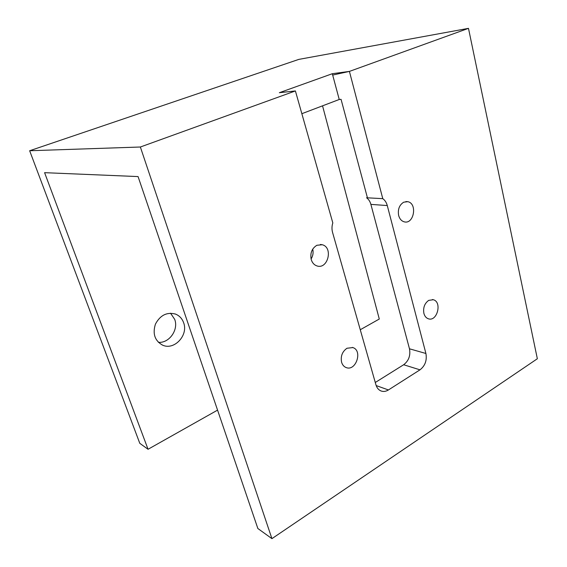 <?xml version="1.0" encoding="UTF-8"?>
<svg xmlns="http://www.w3.org/2000/svg" width="567" height="567" viewBox="0 0 567 567"><rect width="100%" height="100%" fill="white"/><g stroke="black" fill="none" stroke-linecap="round" stroke-linejoin="round"><path stroke-width="0.85" d="M311.077 259.013C312.977 255.937 313.53 252.634 312.729 249.111M301.85 113.698L339.236 99.487L341.058 99.331L367.43 197.805M257.857 528.508L138.065 176.578L44.595 172.673L148.044 449.277L139.787 443.316L29.654 150.744L140.361 147.009L271.926 538.65L257.857 528.508M29.654 150.744L298.837 59.386L468.477 28.35L349.414 71.407L332.326 73.71L279.361 92.705L295.4 90.94L332.815 222.902C331.794 226.127 331.716 229.323 332.581 232.484L375.942 384.823C376.878 387.913 378.586 389.961 381.067 390.975C383.469 391.84 385.921 391.499 388.416 389.954L419.991 369.833C425.13 365.8 427.107 360.35 425.909 353.482L387.275 205.552C386.453 202.518 384.95 200.222 382.775 198.656L366.573 197.777C368.656 199.308 370.095 201.512 370.889 204.389L409.48 348.804C410.678 355.516 408.736 360.832 403.654 364.744L375.276 382.484M295.4 90.94L140.361 147.009M316.889 245.27L322.254 244.746C333.424 247.396 327.889 269.715 316.981 265.93C314.175 264.987 312.254 262.861 311.219 259.544C309.993 253.144 311.885 248.389 316.889 245.27M346.969 348.251L352.88 347.571C362.944 350.654 355.849 371.683 346.104 367.544C343.907 366.665 342.404 364.886 341.589 362.221C340.469 356.26 342.262 351.604 346.969 348.251M428.737 300.361L433.323 299.73C442.359 301.977 437.15 322.013 428.354 318.782C426.15 318.009 424.662 316.195 423.882 313.353C422.975 307.683 424.591 303.352 428.737 300.361M403.739 202.178L407.808 201.682C417.681 203.503 413.882 224.695 404.193 221.825C401.457 221.024 399.6 218.89 398.636 215.432C397.651 209.365 399.345 204.949 403.739 202.178M468.477 28.35L537.346 358.748L271.926 538.65M339.236 99.487L332.68 75.064L349.414 71.407L382.775 198.656M158.377 342.326C169.186 343.361 178.754 329.796 174.721 319.412L170.554 313.204M183.63 322.729C188.57 335.217 174.218 350.711 162.538 345.119C154.784 340.724 152.417 333.722 155.443 324.097C160.199 315.202 166.882 311.864 175.487 314.075C179.406 315.663 182.12 318.548 183.63 322.729M322.545 105.838L379.288 319.03L360.265 329.739M217.565 410.118L148.044 449.277M332.68 75.064L332.326 73.71M370.889 204.389L387.275 205.552M403.654 364.744L419.991 369.833M376.183 385.574L388.416 389.954M409.48 348.804L425.909 353.482M405.873 201.561L407.808 201.682M432.387 299.539L433.323 299.73M352.355 347.408L352.88 347.571M320.405 244.469L322.254 244.746M175.487 314.075L175.04 313.92M162.538 345.119L162.098 344.92"/></g></svg>
